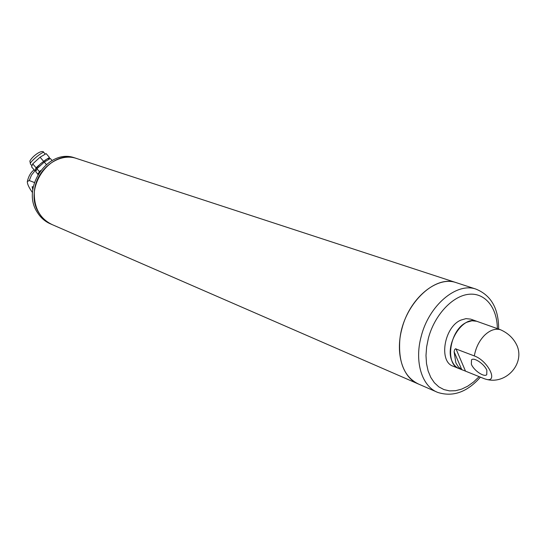 <?xml version="1.0" encoding="UTF-8"?>
<svg xmlns="http://www.w3.org/2000/svg" width="546" height="546" viewBox="0 0 546 546"><rect width="100%" height="100%" fill="white"/><g stroke="black" fill="none" stroke-linecap="round" stroke-linejoin="round"><path stroke-width="0.82" d="M457.125 282.937L455.903 282.541C434.009 274.583 402.893 305.507 399.836 339.721C398.184 362.489 404.47 377.293 418.693 384.125C402.907 378.255 395.065 353.842 401.856 328.965C409.275 298.614 436.575 275.812 455.903 282.541L76.515 158.463C57.828 151.911 34.616 170.748 34.275 193.441C34.33 208.606 40.404 219.048 52.498 224.754C47.017 222.461 42.608 218.673 39.257 213.384C22.27 189.025 50.082 148.546 76.515 158.463L74.686 157.869C48.294 147.959 20.543 188.329 37.503 212.64C40.854 217.915 45.257 221.696 50.73 223.983L51.467 224.304M35.053 170.666L31.47 175.15L29.266 180.549L27.341 181.504C27.184 183.879 28.911 187.585 32.528 192.622M34.35 182.5L29.266 180.549M32.774 189.721L32.159 186.705L33.238 186.828M75.723 158.204L74.686 157.869M471.253 319.321L476.692 321.26L471.983 320.775L466.96 322.215C449.952 329.129 444.26 364.448 459.302 368.687C456.156 367.478 453.774 365.035 452.143 361.356C444.103 345.229 462.544 315.335 476.692 321.26L477.245 321.457M470.7 319.123L465.997 318.639L460.981 320.058C444 326.918 438.377 362.059 453.405 366.298L458.749 368.461M471.369 364.237L471.491 359.828C474.051 357.023 484.561 364.189 486.875 370.379L486.732 374.713C484.111 377.511 473.703 370.372 471.369 364.237M483.749 378.501L461.766 369.635L458.374 366.919L455.862 362.851L454.115 351.774L454.579 349.727L455.487 348.792L474.324 355.924C488.615 360.995 499.14 383.927 485.087 378.979L483.749 378.501M476.692 321.26L500.402 329.702C508.271 333.169 513.868 338.602 517.185 345.993C524.747 364.537 505.337 385.067 485.933 379.211M32.023 165.704L31.579 166.864L34.91 170.748L35.77 170.229M37.77 174.072L35.743 171.717L36.93 168.762L44.274 162.101L50.334 158.49L52.068 160.51M36.159 170.68L35.429 169.826L35.627 168.946L40.568 163.718L47.147 158.913L48.942 158.442L49.44 159.023M37.831 174.611L37.804 173.969L40.52 170.557M49.051 158.572L49.502 157.514L46.157 153.617L40.07 157.2L32.733 163.868L32.282 165.042M36.93 168.762L39.448 171.703M36.207 170.57L36.466 169.922M44.274 162.101L46.294 164.455M39.79 166.168L41.407 164.701M46.642 160.688L47.98 159.889M35.367 169.594L34.91 170.748M38.95 165.192L36.091 167.786L35.627 168.946M45.809 159.712L40.568 163.718M32.733 163.868L36.091 167.786M40.07 157.2L43.434 161.118M49.502 157.514L47.147 158.913M35.586 161.275L37.203 159.801M42.452 155.801L43.796 155.009M480.419 377.149C467.219 392.13 453.016 397.229 437.81 392.444C421.983 386.582 414.223 361.814 421.184 336.479C428.801 305.583 456.347 282.268 475.716 289.018C491.031 295.106 498.682 308.463 498.662 329.081M497.345 328.617C497.208 307.603 485.025 292.403 468.625 294.301C452.259 296.028 434.377 315.322 428.351 338.363L426.617 347.003L425.989 355.487L426.501 363.547L428.112 370.925L430.767 377.388L434.37 382.746L438.793 386.848L443.898 389.578L449.522 390.881L455.48 390.724L461.595 389.141L467.697 386.193L473.594 381.982L479.129 376.631M455.985 348.805L465.492 371.109M500.402 329.702C495.202 328.289 489.885 330.187 484.452 335.387C479.135 340.922 475.764 347.768 474.324 355.924M461.766 369.635L454.115 351.774M30.358 163.384L29.866 161.022C32.903 155.514 42.656 148.956 43.871 152.532C43.195 151.03 31.095 160.742 30.358 163.384M417.485 383.599L52.498 224.754M27.341 181.504C28.59 176.119 30.863 172.236 34.145 169.854M475.716 289.018L455.903 282.541M436.595 391.912L418.693 384.125M459.302 368.687L462.53 369.997M30.351 163.916L31.982 165.813M43.871 152.532L45.257 154.149"/></g></svg>
